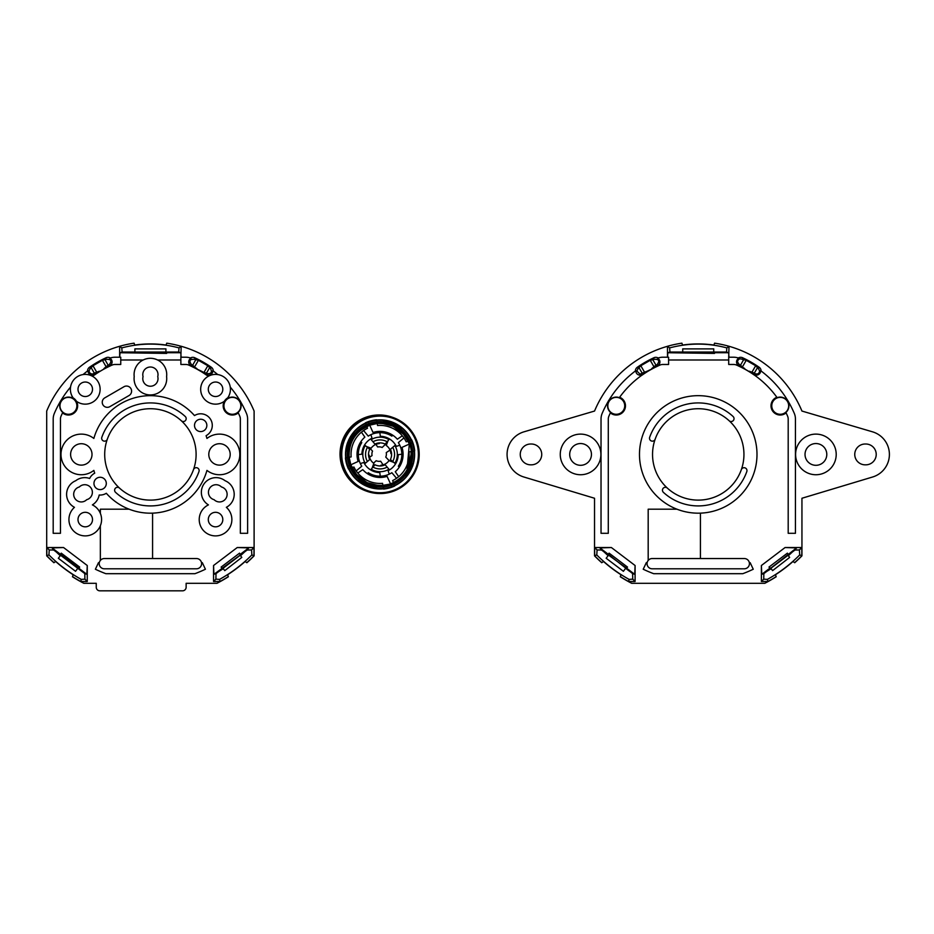 <?xml version="1.0" encoding="UTF-8"?>
<svg xmlns="http://www.w3.org/2000/svg" width="934" height="934" viewBox="0 0 934 934"><rect width="100%" height="100%" fill="white"/><g stroke="black" fill="none" stroke-linecap="round" stroke-linejoin="round"><path stroke-width="1.4" d="M569.693 454.426A10.881 10.881 0 0 0 580.574 465.307A10.881 10.881 0 0 0 591.456 454.426A10.881 10.881 0 0 0 580.574 443.545A10.881 10.881 0 0 0 569.693 454.426M741.339 469.627A45.708 45.708 0 0 0 729.162 420.767A2.907 2.907 0 0 0 734.031 418.63A2.907 2.907 0 0 0 733.085 416.494A51.51 51.51 0 0 0 649.667 437.299A2.907 2.907 0 0 0 651.442 441A2.907 2.907 0 0 0 655.143 439.225A45.708 45.708 0 0 0 667.32 488.073A45.708 45.708 0 0 0 741.339 469.627A2.907 2.907 0 0 1 746.978 470.584A2.907 2.907 0 0 1 746.815 471.553A51.51 51.51 0 0 1 663.397 492.346A2.907 2.907 0 0 1 663.222 488.248A2.907 2.907 0 0 1 667.32 488.073M865.164 444.012A10.414 10.414 0 0 0 854.75 454.426A10.414 10.414 0 0 0 865.164 464.828L865.818 464.828A10.414 10.414 0 0 0 876.22 454.426A10.414 10.414 0 0 0 865.818 444.012L865.164 444.012M805.026 454.426A10.881 10.881 0 0 0 815.907 465.307A10.881 10.881 0 0 0 826.788 454.426A10.881 10.881 0 0 0 815.907 443.545A10.881 10.881 0 0 0 805.026 454.426M530.664 444.012A10.414 10.414 0 0 0 520.25 454.426A10.414 10.414 0 0 0 530.664 464.828L531.318 464.828A10.414 10.414 0 0 0 541.732 454.426A10.414 10.414 0 0 0 531.318 444.012L530.664 444.012M788.168 554.294L787.397 553.15L768.962 567.09L770.62 568.269L796.585 547.908L794.974 550.009L799.387 549.963L799.702 554.924L801.816 555.788A144.922 144.922 0 0 1 794.636 562.642L794.717 562.735A145.05 145.05 0 0 0 801.944 555.847L801.944 498.254L872.601 477.005A23.572 23.572 0 0 0 872.473 431.812L801.944 411.053A112.407 112.407 0 0 0 714.557 343.175L713.915 345.055A110.481 110.481 0 0 0 682.567 345.055L681.913 343.175A112.442 112.442 0 0 0 667.483 346.269L667.483 346.304A112.407 112.407 0 0 0 594.538 411.053L524.009 431.812A23.572 23.572 0 0 0 523.869 477.005L594.538 498.254L594.538 555.847A145.05 145.05 0 0 0 601.765 562.735L601.835 562.642A144.922 144.922 0 0 1 594.666 555.788L596.779 554.924L597.083 549.963L601.496 550.009L599.897 547.908L608.303 554.294L609.085 553.15L627.52 567.09L626.597 568.176L634.723 574.34L635.097 565.514L611.396 547.534L594.666 547.534L594.666 555.788M560.26 454.426A20.314 20.314 0 0 0 580.574 474.741A20.314 20.314 0 0 0 600.889 454.426A20.314 20.314 0 0 0 580.574 434.112A20.314 20.314 0 0 0 560.26 454.426M700.418 513.14A58.76 58.76 0 0 0 756.995 454.426A58.76 58.76 0 0 0 698.235 395.666A58.76 58.76 0 0 0 676.952 509.193A58.76 58.76 0 0 0 700.418 513.14L700.418 558.544L744.305 558.544A5.125 5.125 0 0 1 749.395 563.039A120.054 120.054 0 0 0 750.165 562.677L753.248 569.238A127.316 127.316 0 0 1 742.799 573.686L653.683 573.686A127.316 127.316 0 0 1 643.222 569.238L646.305 562.677A120.054 120.054 0 0 0 647.087 563.039A5.125 5.125 0 0 0 652.177 568.794L744.305 568.794A5.125 5.125 0 0 0 749.395 563.039M795.593 454.426A20.314 20.314 0 0 0 815.907 474.741A20.314 20.314 0 0 0 836.21 454.426A20.314 20.314 0 0 0 815.907 434.112A20.314 20.314 0 0 0 795.593 454.426M624.718 405.823A8.453 8.453 0 0 0 616.265 397.37A8.453 8.453 0 0 0 607.812 405.823A8.453 8.453 0 0 0 616.265 414.276A8.453 8.453 0 0 0 624.718 405.823M610.357 412.886A9.212 9.212 0 0 0 625.476 405.823A9.212 9.212 0 0 0 619.627 397.242L619.335 397.651A8.733 8.733 0 0 0 610.567 412.431A97.206 97.206 0 0 0 608.875 416.179A7.25 7.25 0 0 0 608.291 419.039L608.291 533.302L601.029 533.302L601.029 419.039A14.512 14.512 0 0 1 602.196 413.33A104.456 104.456 0 0 1 635.879 370.611L635.377 370.996A4.612 4.612 0 0 1 637.151 367.377A106.348 106.348 0 0 1 653.485 357.944A4.612 4.612 0 0 1 658.178 357.991L657.571 358.212A14.512 14.512 0 0 1 662.848 357.22L668.592 357.22L668.592 364.47L662.848 364.47A7.25 7.25 0 0 0 659.999 365.054A97.206 97.206 0 0 0 652.014 368.907L651.804 368.533A97.638 97.638 0 0 1 657.524 365.684A4.121 4.121 0 0 0 657.571 358.212M788.67 405.823A8.453 8.453 0 0 0 780.217 397.37A8.453 8.453 0 0 0 771.764 405.823A8.453 8.453 0 0 0 780.217 414.276A8.453 8.453 0 0 0 788.67 405.823M786.124 412.886A9.212 9.212 0 0 1 771.005 405.823A9.212 9.212 0 0 1 776.854 397.242L777.146 397.651A8.733 8.733 0 0 1 785.914 412.431A97.206 97.206 0 0 1 787.607 416.179A7.25 7.25 0 0 1 788.191 419.039L788.191 533.302L795.441 533.302L795.441 419.039A14.512 14.512 0 0 0 794.274 413.33A104.456 104.456 0 0 0 760.591 370.611L761.093 370.996A4.612 4.612 0 0 0 759.33 367.377A106.348 106.348 0 0 0 742.997 357.944A4.612 4.612 0 0 0 738.292 357.991L738.899 358.212A14.512 14.512 0 0 0 733.634 357.22L728.707 357.22L728.999 346.269L726.85 347.903C707.832 342.825 688.755 342.825 669.62 347.903L667.483 346.269L667.483 357.22M653.485 357.944L654.22 359.333L650.239 360.302L640.806 365.743L638.085 368.626L636.825 370.996L639.988 374.09L641.471 373.623L642.067 374.557A97.638 97.638 0 0 1 647.145 371.218L652.014 368.907M635.879 370.611A4.121 4.121 0 0 0 642.067 374.557M729.162 420.767A45.708 45.708 0 0 0 655.143 439.225M634.723 574.34L632.622 573.616L632.75 579.15L629.107 579.395L628.57 581.508A144.922 144.922 0 0 1 620.351 576.64L620.281 576.745A145.05 145.05 0 0 0 631.676 583.306L764.806 583.306A145.05 145.05 0 0 0 776.201 576.745L776.131 576.64A144.922 144.922 0 0 1 767.911 581.508L767.374 579.395L763.732 579.15L763.849 573.616L761.759 574.34L769.873 568.176M728.964 357.22L728.625 352.737L714.44 352.737L714.487 353.414L667.857 352.737L667.506 357.22L668.592 357.22M676.952 509.193L648.184 509.193L648.184 560.458A5.125 5.125 0 0 0 647.087 563.039M657.723 366.116A4.612 4.612 0 0 0 658.307 365.801L657.723 366.116A97.159 97.159 0 0 0 642.323 374.966L642.323 374.966A4.612 4.612 0 0 1 641.973 375.153M608.898 400.277A9.212 9.212 0 0 0 607.871 402.017L608.898 400.277M628.57 581.508L635.097 581.508L635.097 565.514M801.816 555.788L801.816 547.534L785.074 547.534L761.385 565.514L761.385 581.508L767.911 581.508M788.6 402.017A9.212 9.212 0 0 0 787.572 400.277L788.6 402.017M738.175 365.801A4.612 4.612 0 0 0 738.759 366.116A97.159 97.159 0 0 1 754.147 374.966A4.612 4.612 0 0 0 754.509 375.153M620.351 576.64L620.982 574.725A142.972 142.972 0 0 1 603.516 561.509L601.835 562.642M601.496 550.009L626.597 568.176M611.396 547.534L599.897 547.908M608.303 554.294L632.622 573.616M794.636 562.642L792.966 561.509A142.972 142.972 0 0 1 775.489 574.725L776.131 576.64M761.385 565.514L761.759 574.34M796.585 547.908L785.074 547.534M714.44 352.737L682.042 352.737M648.184 560.458A5.125 5.125 0 0 1 652.177 558.544L700.418 558.544M647.367 371.592A97.206 97.206 0 0 0 619.335 397.651M638.085 368.626L637.151 367.377M594.666 547.534L597.083 549.963M632.75 579.15L635.097 581.508M761.385 581.508L763.732 579.15M799.387 549.963L801.816 547.534M759.33 367.377L758.396 368.626L755.664 365.743L746.243 360.302L742.261 359.333L742.997 357.944M738.899 358.212A4.121 4.121 0 0 0 738.957 365.684A97.638 97.638 0 0 1 744.678 368.533L744.456 368.907A97.206 97.206 0 0 1 749.115 371.592L744.456 368.907A97.206 97.206 0 0 0 736.482 365.054A7.25 7.25 0 0 0 733.634 364.47L728.707 364.47L728.707 357.22M777.146 397.651A97.206 97.206 0 0 0 749.115 371.592L749.325 371.218A97.638 97.638 0 0 1 754.415 374.557L755.011 373.623L754.345 373.11L749.325 371.218M763.849 573.616L794.974 550.009M728.625 352.737L726.524 352.036L669.947 352.036L667.857 352.737M639.16 367.961L642.137 373.11L641.471 373.623M642.137 373.11L647.145 371.218M652.983 359.987L655.96 365.136L651.804 368.533M657.524 365.684L657.069 364.692C659.988 360.828 659.03 359.041 654.22 359.333M746.243 360.302L742.332 367.074L740.522 365.136L743.487 359.987M742.332 367.074L744.678 368.533M757.311 367.961L754.345 373.11M758.396 368.626L759.646 370.996C759.167 373.658 757.626 374.534 755.011 373.623M760.591 370.611A4.121 4.121 0 0 1 754.415 374.557M742.261 359.333C739.541 358.294 737.953 359.17 737.486 361.937L739.413 364.692L738.957 365.684M740.522 365.136L739.413 364.692M625.628 568.304L629.656 571.375M608.443 555.275L606.166 558.263L623.387 571.293L625.313 568.713M792.394 551.971L788.366 555.707L789.65 557.4L772.593 570.627L771.157 568.713L766.814 571.375M669.947 352.036L669.62 347.903M682.742 352.036L682.719 348.884L713.751 348.884L713.739 352.036L682.742 352.036M726.524 352.036L726.85 347.903M657.069 364.692L655.96 365.136M389.221 460.707L385.754 457.088A7.25 7.25 0 0 0 386.256 452.605L390.038 450.083M356.006 423.557A38.317 38.317 0 0 0 341.856 462.902M363.898 490.058A39.065 39.065 0 0 1 340.315 449.826A39.065 39.065 0 0 1 390.295 416.646M366.362 491.086A39.135 39.135 0 0 1 340.256 449.814A39.135 39.135 0 0 1 392.852 417.44M369.047 447.456L372.549 451.099A7.25 7.25 0 0 0 372.059 455.582L369.56 457.251M373.588 463.171L376.157 460.707A7.25 7.25 0 0 0 380.64 461.198L383.092 464.875M387.388 442.471L382.146 447.491A7.25 7.25 0 0 0 377.663 447.001L375.912 444.362M389.233 474.157L388.112 470.678A18.131 18.131 0 0 0 398.199 454.695L401.83 454.204M370.891 434.684L372.012 438.174A18.131 18.131 0 0 0 361.925 454.146L358.306 454.636M360.326 463.591L363.816 462.47A18.131 18.131 0 0 0 379.788 472.557L380.278 476.188M399.799 445.261L396.32 446.37A18.131 18.131 0 0 0 380.336 436.295L379.846 432.664M411.707 463.171A32.83 32.83 0 0 1 411.007 465.389L412.233 466.078A34.219 34.219 0 0 0 414.101 451.005L412.618 451.274A32.713 32.713 0 0 0 410.843 443.358L409.652 443.907A31.406 31.406 0 0 1 411.334 451.507L412.618 451.274A32.713 32.713 0 0 1 393.938 484.046L393.483 482.82A31.406 31.406 0 0 0 411.334 451.507L408.975 451.928A29.012 29.012 0 0 1 392.642 480.566L393.354 482.481C399.203 479.656 403.768 475.429 407.026 469.802L410.843 458.501M347.588 442.588L347.892 442.763A34.219 34.219 0 0 0 346.024 457.847L345.673 457.905A34.57 34.57 0 0 1 347.588 442.588L347.623 442.611A34.535 34.535 0 0 1 353.367 432.524L353.332 432.5A34.57 34.57 0 0 1 365.544 423.055L365.673 423.382A34.219 34.219 0 0 0 353.647 432.675L353.332 432.5M413.353 473.41A38.317 38.317 0 0 0 399.04 421.129A38.317 38.317 0 0 0 346.771 435.442A38.317 38.317 0 0 0 361.084 487.711A38.317 38.317 0 0 0 413.353 473.41M346.117 435.069A39.065 39.065 0 0 1 399.413 420.487A39.065 39.065 0 0 1 414.007 473.772A39.065 39.065 0 0 1 360.711 488.365A39.065 39.065 0 0 1 346.117 435.069M391.895 421.946L391.883 421.981A34.535 34.535 0 0 1 411.439 439.902L409.687 440.556A32.713 32.713 0 0 0 376.916 421.864L376.577 420.031A34.57 34.57 0 0 1 391.895 421.946L391.72 422.261A34.219 34.219 0 0 0 365.673 423.382L366.186 424.795A32.713 32.713 0 0 0 347.506 457.578L346.024 457.847A34.219 34.219 0 0 0 347.903 466.113L347.588 466.264A34.57 34.57 0 0 1 345.673 457.905L345.417 457.952A34.815 34.815 0 0 0 348.452 469.031L349.024 468.821A34.219 34.219 0 0 0 358.317 480.847L358.142 481.15A34.57 34.57 0 0 1 347.588 466.264L347.355 466.37M348.767 439.751L349.106 439.844A34.219 34.219 0 0 0 347.892 442.763L349.118 443.463A32.83 32.83 0 0 1 354.873 433.376L353.647 432.675A34.219 34.219 0 0 0 349.106 439.844L350.472 440.229M346.07 435.046A39.135 39.135 0 0 1 399.448 420.428A39.135 39.135 0 0 1 414.066 473.807A39.135 39.135 0 0 1 360.676 488.424A39.135 39.135 0 0 1 346.07 435.046M398.69 476.679L395.269 471.717A23.035 23.035 0 0 0 401.994 447.386L409.652 443.907A31.406 31.406 0 0 0 408.462 441.011L409.687 440.556A32.713 32.713 0 0 1 410.843 443.358L412.536 442.588A34.57 34.57 0 0 0 411.439 439.902L411.672 439.821A34.815 34.815 0 0 1 414.708 450.888L414.101 451.005A34.219 34.219 0 0 0 391.72 422.261L391.019 423.487A32.83 32.83 0 0 1 401.106 429.231L401.982 427.69M360.279 430.504L369.689 425.168L377.208 423.511L376.916 421.864A32.713 32.713 0 0 0 369 423.639L368.124 421.713M368.229 486.906L368.405 486.591A34.219 34.219 0 0 0 391.755 486.579L391.906 486.906A34.57 34.57 0 0 0 394.58 485.797L394.463 485.458A34.219 34.219 0 0 0 406.477 476.165L406.792 476.34A34.57 34.57 0 0 1 394.58 485.797L394.673 486.03A34.815 34.815 0 0 1 383.594 489.066L383.547 488.821A34.57 34.57 0 0 1 368.229 486.906L368.241 486.871A34.535 34.535 0 0 1 358.166 481.115L358.142 481.15M394.463 485.458L393.938 484.046A32.713 32.713 0 0 1 391.124 485.201L391.755 486.579A34.219 34.219 0 0 0 394.463 485.458M350.915 465.109L347.903 466.113A34.219 34.219 0 0 0 349.024 468.821L353.916 467A29.012 29.012 0 0 0 382.555 483.333L382.917 485.341L390.587 484.01A31.406 31.406 0 0 0 393.483 482.82L390.435 483.684L387.096 476.352A23.035 23.035 0 0 1 362.766 469.639L357.815 473.048M409.664 468.623L411.018 468.996A34.219 34.219 0 0 1 406.477 476.165L405.251 475.464A32.83 32.83 0 0 0 411.007 465.389M412.77 442.483L412.536 442.588A34.57 34.57 0 0 1 412.536 466.264L412.233 466.078A34.219 34.219 0 0 1 411.018 468.996L411.357 469.09M365.451 422.81L365.544 423.055A34.57 34.57 0 0 1 376.577 420.031L376.53 419.786A34.815 34.815 0 0 0 365.451 422.81M412.536 466.264L412.513 466.241A34.535 34.535 0 0 1 406.757 476.328L406.792 476.34M402.309 435.793L397.359 439.213A23.035 23.035 0 0 0 373.028 432.489L369 423.639A32.713 32.713 0 0 0 366.186 424.795L366.653 426.032A31.406 31.406 0 0 0 348.791 457.345L347.506 457.578A32.713 32.713 0 0 0 383.22 486.988L383.547 488.821A34.57 34.57 0 0 0 391.906 486.906L392.011 487.128M365.859 484.022L365.486 485.376A34.219 34.219 0 0 0 368.405 486.591L369.105 485.365A32.83 32.83 0 0 1 359.018 479.621L358.317 480.847A34.219 34.219 0 0 0 365.486 485.376L365.392 485.727M356.835 475.021L350.799 464.793L349.153 457.275C348.627 443.323 354.5 433.026 366.77 426.371L367.482 428.274A29.012 29.012 0 0 0 351.149 456.913L348.791 457.345A31.406 31.406 0 0 0 382.987 485.692L383.22 486.988A32.713 32.713 0 0 0 391.124 485.201L390.587 484.01A31.406 31.406 0 0 1 382.987 485.692L382.917 485.341C368.965 485.867 358.656 479.983 352.013 467.712L351.441 466.44M368.043 425.799L366.653 426.032A31.406 31.406 0 0 1 408.462 441.011L406.208 441.84A29.012 29.012 0 0 0 377.569 425.519L377.208 423.511C391.159 422.985 401.468 428.858 408.123 441.14M349.795 461.291L350.799 464.793L358.131 461.454A23.035 23.035 0 0 1 364.855 437.124L361.435 432.173M347.378 451.414A32.83 32.83 0 0 1 349.118 443.463M394.265 424.83L394.732 423.125M383.08 421.736A32.83 32.83 0 0 1 391.019 423.487M377.056 487.116A32.83 32.83 0 0 1 369.105 485.365M70.61 454.426A10.694 10.694 0 0 0 81.305 465.12A10.694 10.694 0 0 0 92.011 454.426A10.694 10.694 0 0 0 81.305 443.72A10.694 10.694 0 0 0 70.61 454.426M92.513 519.573A7.25 7.25 0 0 1 85.263 526.823A7.25 7.25 0 0 1 78.001 519.573A7.25 7.25 0 0 1 85.263 512.311A7.25 7.25 0 0 1 92.513 519.573M79.343 486.964A7.612 7.612 0 0 1 92.373 492.323A7.612 7.612 0 0 1 86.699 499.69A7.612 7.612 0 0 1 74.697 498.126A7.612 7.612 0 0 1 79.343 486.964M230.196 454.426A10.694 10.694 0 0 1 219.502 465.12A10.694 10.694 0 0 1 208.796 454.426A10.694 10.694 0 0 1 219.502 443.72A10.694 10.694 0 0 1 230.196 454.426M106.301 483.438A6.164 6.164 0 0 1 100.125 489.603A6.164 6.164 0 0 1 93.96 483.438A6.164 6.164 0 0 1 100.125 477.274A6.164 6.164 0 0 1 106.301 483.438M196.105 454.426A45.708 45.708 0 0 1 119.482 488.073A45.708 45.708 0 0 1 107.305 439.225A2.907 2.907 0 0 1 103.604 441A2.907 2.907 0 0 1 101.829 437.299A51.51 51.51 0 0 1 185.247 416.494A2.907 2.907 0 0 1 184.453 421.292A2.907 2.907 0 0 1 181.324 420.767A45.708 45.708 0 0 1 196.105 454.426M119.482 488.073A2.907 2.907 0 0 0 115.384 488.248A2.907 2.907 0 0 0 115.559 492.346A51.51 51.51 0 0 0 198.977 471.553A2.907 2.907 0 0 0 196.724 467.724A2.907 2.907 0 0 0 193.501 469.627M206.846 425.402A6.164 6.164 0 0 1 200.67 431.578A6.164 6.164 0 0 1 194.505 425.402A6.164 6.164 0 0 1 200.67 419.238A6.164 6.164 0 0 1 206.846 425.402M212.287 425.402A11.605 11.605 0 0 0 194.494 415.583A58.76 58.76 0 0 0 93.855 438.455A20.314 20.314 0 0 0 66.384 440.65A20.314 20.314 0 0 0 66.384 468.203A20.314 20.314 0 0 0 93.855 470.397A58.76 58.76 0 0 0 94.719 473.176A11.605 11.605 0 0 0 89.641 478.477A14.687 14.687 0 0 0 75.747 480.718A14.687 14.687 0 0 0 74.463 507.325A16.322 16.322 0 0 0 82.087 535.579A16.322 16.322 0 0 0 92.384 504.885A14.687 14.687 0 0 0 99.191 495.008A11.605 11.605 0 0 0 106.313 493.269A58.76 58.76 0 0 0 206.951 470.397A20.314 20.314 0 0 0 239.816 454.426A20.314 20.314 0 0 0 206.951 438.455A58.76 58.76 0 0 0 206.087 435.676A11.605 11.605 0 0 0 212.287 425.402M78.001 389.28A7.25 7.25 0 0 0 85.263 396.53A7.25 7.25 0 0 0 92.513 389.28A7.25 7.25 0 0 0 85.263 382.029A7.25 7.25 0 0 0 78.001 389.28M208.294 519.573A7.25 7.25 0 0 0 215.544 526.823A7.25 7.25 0 0 0 222.806 519.573A7.25 7.25 0 0 0 215.544 512.311A7.25 7.25 0 0 0 208.294 519.573M208.294 389.28A7.25 7.25 0 0 0 215.544 396.53A7.25 7.25 0 0 0 222.806 389.28A7.25 7.25 0 0 0 215.544 382.029A7.25 7.25 0 0 0 208.294 389.28M227.125 494.319A7.612 7.612 0 0 0 221.451 486.964A7.612 7.612 0 0 0 209.461 488.517A7.612 7.612 0 0 0 214.108 499.69A7.612 7.612 0 0 0 227.125 494.319M142.785 374.627A7.612 7.612 0 0 0 143.054 376.624A7.612 7.612 0 0 0 150.397 386.232A7.612 7.612 0 0 0 157.753 376.624A7.612 7.612 0 0 0 150.397 367.015A7.612 7.612 0 0 0 142.785 374.627M131.589 391.124A5.079 5.079 0 0 0 123.965 386.734L104.771 397.872A5.079 5.079 0 0 0 102.927 404.807A5.079 5.079 0 0 0 109.862 406.652L129.055 395.526A5.079 5.079 0 0 0 131.589 391.124M234.2 494.319A14.687 14.687 0 0 0 225.059 480.718A14.687 14.687 0 0 0 203.951 483.999A14.687 14.687 0 0 0 208.422 504.885A16.322 16.322 0 0 0 215.544 535.894A16.322 16.322 0 0 0 226.343 507.325A14.687 14.687 0 0 0 234.2 494.319M134.076 378.62A16.322 16.322 0 0 0 150.397 394.942A16.322 16.322 0 0 0 166.602 376.624A16.322 16.322 0 0 0 143.171 359.987A16.322 16.322 0 0 0 134.204 376.624A16.322 16.322 0 0 0 134.076 378.62M120.755 359.987L143.171 359.987C147.981 357.745 152.802 357.745 157.636 359.987L180.869 359.987M76.425 401.246A14.874 14.874 0 0 0 100.125 389.28A14.874 14.874 0 0 0 83.056 374.569A14.874 14.874 0 0 0 73.144 397.907A9.212 9.212 0 0 1 72.327 414.171A9.212 9.212 0 0 1 62.52 412.886M76.88 405.823A8.453 8.453 0 0 0 68.427 397.37A8.453 8.453 0 0 0 59.974 405.823A8.453 8.453 0 0 0 68.427 414.276A8.453 8.453 0 0 0 76.88 405.823M73.144 397.907A9.212 9.212 0 0 0 71.79 397.242M70.552 387.073A104.456 104.456 0 0 0 54.37 413.33A14.512 14.512 0 0 0 53.191 419.039L53.191 533.302L60.453 533.302L60.453 419.039A7.25 7.25 0 0 1 61.037 416.179A97.206 97.206 0 0 1 62.73 412.431A8.733 8.733 0 0 1 71.498 397.651A97.206 97.206 0 0 1 72.292 396.565M217.75 374.569A14.874 14.874 0 0 0 208.842 402.554A14.874 14.874 0 0 0 224.382 401.246A9.212 9.212 0 0 1 227.662 397.907A14.874 14.874 0 0 0 217.75 374.569A104.456 104.456 0 0 0 212.765 370.611L213.256 370.996A4.612 4.612 0 0 0 211.493 367.377A106.348 106.348 0 0 0 195.159 357.944A4.612 4.612 0 0 0 190.454 357.991L191.061 358.212A14.512 14.512 0 0 0 185.796 357.22L180.869 357.22L181.161 346.304A112.442 112.442 0 0 0 166.719 343.175L166.077 345.055A110.481 110.481 0 0 0 134.73 345.055L134.076 343.175A112.442 112.442 0 0 0 46.7 411.053L46.7 555.847A145.05 145.05 0 0 0 53.927 562.735L53.997 562.642A144.922 144.922 0 0 1 46.828 555.788L48.942 554.924L49.245 549.963L53.67 550.009L52.059 547.908L60.465 554.294L61.247 553.15L79.682 567.09L78.76 568.176L86.885 574.34L87.259 565.514L63.559 547.534L46.828 547.534L46.828 555.788M240.832 405.823A8.453 8.453 0 0 0 232.379 397.37A8.453 8.453 0 0 0 223.927 405.823A8.453 8.453 0 0 0 232.379 414.276A8.453 8.453 0 0 0 240.832 405.823M228.515 396.565A97.206 97.206 0 0 1 229.309 397.651A8.733 8.733 0 0 1 238.077 412.431A97.206 97.206 0 0 1 239.769 416.179A7.25 7.25 0 0 1 240.353 419.039L240.353 533.302L247.615 533.302L247.615 419.039A14.512 14.512 0 0 0 246.436 413.33A104.456 104.456 0 0 0 230.254 387.073M227.662 397.907A9.212 9.212 0 0 1 229.017 397.242M224.382 401.246A9.212 9.212 0 0 0 238.287 412.886M83.056 374.569A104.456 104.456 0 0 1 88.041 370.611L87.539 370.996A4.612 4.612 0 0 1 89.314 367.377A106.348 106.348 0 0 1 105.647 357.944L106.383 359.333L102.401 360.302L92.98 365.743L90.248 368.626C88.345 371.335 88.975 373.156 92.151 374.09L93.633 373.623L94.229 374.557A97.638 97.638 0 0 1 99.319 371.218L99.529 371.592A97.206 97.206 0 0 0 92.536 376.309M88.041 370.611A4.121 4.121 0 0 0 94.229 374.557M181.324 420.767A45.708 45.708 0 0 0 107.305 439.225M86.885 574.34L84.796 573.616L84.912 579.15L81.27 579.395L80.733 581.508A144.922 144.922 0 0 1 72.513 576.64L72.443 576.745A145.05 145.05 0 0 0 83.838 583.306L96.249 583.306L96.249 587.229A3.596 3.596 0 0 0 99.845 590.825L182.539 590.825A3.596 3.596 0 0 0 186.135 587.229L186.135 583.306L216.968 583.306A145.05 145.05 0 0 0 228.363 576.745L228.293 576.64A144.922 144.922 0 0 1 220.074 581.508L219.537 579.395L215.894 579.15L216.011 573.616L213.921 574.34L240.236 555.029L239.559 553.15L221.125 567.09L222.035 568.176M181.126 357.22L180.787 352.737L178.686 352.036L179.024 347.903L181.161 346.269A112.407 112.407 0 0 1 254.106 411.053L254.106 555.847A145.05 145.05 0 0 1 246.88 562.735L245.128 561.509A142.972 142.972 0 0 1 227.651 574.725L228.293 576.64M180.787 352.737L166.602 352.737L166.649 353.414L120.019 352.737L119.669 357.22L120.755 357.22L120.755 364.47L115.01 364.47A7.25 7.25 0 0 0 112.162 365.054A97.206 97.206 0 0 0 104.188 368.907L103.966 368.533A97.638 97.638 0 0 1 109.687 365.684A4.121 4.121 0 0 0 109.733 358.212L110.34 357.991A4.612 4.612 0 0 0 105.647 357.944M100.347 525.795L100.347 560.458A5.125 5.125 0 0 0 104.339 568.794L196.467 568.794A5.125 5.125 0 0 0 201.557 563.039A5.125 5.125 0 0 0 196.467 558.544L152.581 558.544L152.581 513.14M109.885 366.116A4.612 4.612 0 0 0 110.469 365.801L109.885 366.116A97.159 97.159 0 0 0 94.497 374.966A4.612 4.612 0 0 1 94.136 375.153M61.072 400.277A9.212 9.212 0 0 0 60.033 402.017L61.072 400.277M179.024 347.903C159.994 342.825 140.917 342.825 121.782 347.903L119.645 346.269L119.645 357.22M80.733 581.508L87.259 581.508L87.259 565.514M240.33 554.294L248.748 547.908L247.136 550.009L251.561 549.963L251.865 554.924L253.978 555.788L253.978 547.534L237.236 547.534L213.547 565.514L213.547 581.508L220.074 581.508M253.978 555.788A144.922 144.922 0 0 1 246.798 562.642M240.762 402.017A9.212 9.212 0 0 0 239.734 400.277L240.762 402.017M190.338 365.801A4.612 4.612 0 0 0 190.921 366.116A97.159 97.159 0 0 1 206.309 374.966A4.612 4.612 0 0 0 206.671 375.153M104.339 558.544L152.581 558.544L104.339 558.544A5.125 5.125 0 0 0 100.347 560.458M129.114 509.193L100.347 509.193L100.347 513.338M72.513 576.64L73.144 574.725A142.972 142.972 0 0 1 55.678 561.509L53.997 562.642M60.465 554.294L78.76 568.176M63.559 547.534L52.059 547.908M213.547 565.514L213.921 574.34M248.748 547.908L237.236 547.534M166.602 352.737L134.204 352.737M201.557 563.039A120.054 120.054 0 0 0 202.328 562.677L205.41 569.238A127.316 127.316 0 0 1 194.961 573.686L105.846 573.686A127.316 127.316 0 0 1 95.385 569.238L98.479 562.677A120.054 120.054 0 0 0 99.249 563.039M90.248 368.626L89.314 367.377M120.755 357.22L115.01 357.22A14.512 14.512 0 0 0 109.733 358.212M46.828 547.534L49.245 549.963M84.912 579.15L87.259 581.508M213.547 581.508L215.894 579.15M251.561 549.963L253.978 547.534M211.493 367.377L210.559 368.626L207.827 365.743L198.405 360.302L194.424 359.333L195.159 357.944M191.061 358.212A4.121 4.121 0 0 0 191.12 365.684A97.638 97.638 0 0 1 196.84 368.533L196.619 368.907A97.206 97.206 0 0 0 188.645 365.054A7.25 7.25 0 0 0 185.796 364.47L180.869 364.47L180.869 357.22M84.796 573.616L53.67 550.009M216.011 573.616L247.136 550.009M178.686 352.036L122.12 352.036L120.019 352.737M104.188 368.907L99.529 371.592M91.322 367.961L94.299 373.11L93.633 373.623M94.299 373.11L99.319 371.218M105.157 359.987L108.122 365.136L103.966 368.533M109.687 365.684L109.231 364.692C112.127 360.851 111.169 359.076 106.383 359.333M198.405 360.302L194.494 367.074L192.684 365.136L195.65 359.987M203.927 372.514L201.487 371.218A97.638 97.638 0 0 1 206.577 374.557L207.173 373.623L206.507 373.11L203.927 372.514L207.827 365.743M196.619 368.907L201.487 371.218M194.494 367.074L196.84 368.533M209.473 367.961L206.507 373.11M210.559 368.626C212.333 372.257 211.201 373.927 207.173 373.623M212.765 370.611A4.121 4.121 0 0 1 206.577 374.557M194.424 359.333C189.637 359.076 188.68 360.851 191.575 364.692L191.12 365.684M192.684 365.136L191.575 364.692M208.27 376.309A97.206 97.206 0 0 0 201.277 371.592M77.791 568.304L81.83 571.375M60.605 555.275L58.328 558.263L75.549 571.293L77.475 568.713M244.556 551.971L240.528 555.707L241.813 557.4L224.755 570.627L223.319 568.713L218.976 571.375M122.12 352.036L121.782 347.903M134.905 352.036L134.881 348.884L165.913 348.884L165.902 352.036L134.905 352.036M109.231 364.692L108.122 365.136M380.71 465.938L380.827 465.272A10.881 10.881 0 0 0 388.999 460.625L393.798 462.412M379.414 442.903L379.297 443.568A10.881 10.881 0 0 0 371.125 448.227L366.326 446.44M368.545 455.068L369.21 455.197A10.881 10.881 0 0 0 373.857 463.369L372.082 468.156M391.579 453.772L390.914 453.655A10.881 10.881 0 0 0 386.267 445.483L388.042 440.696M395.549 463.871L390.389 459.551A11.535 11.535 0 0 0 390.389 449.289L394.872 445.53A17.279 17.279 0 0 1 394.872 463.311L392.724 461.513A14.512 14.512 0 0 0 392.724 447.339L395.549 444.981M364.587 444.981L369.736 449.289A11.535 11.535 0 0 0 369.736 459.551L364.587 463.871M370.611 469.907L374.931 464.758A11.535 11.535 0 0 0 385.193 464.758L389.513 469.907M389.513 438.945L385.193 444.094A11.535 11.535 0 0 0 374.931 444.094L370.611 438.945M367.401 447.339A14.512 14.512 0 0 0 367.401 461.513M372.981 467.082A14.512 14.512 0 0 0 387.155 467.082M387.155 441.759A14.512 14.512 0 0 0 372.981 441.759M403.943 437.941L398.351 442.623A21.762 21.762 0 0 1 398.351 466.218L399.332 467.047M356.181 470.911L361.773 466.218A21.762 21.762 0 0 1 361.773 442.623L360.793 441.805M396.541 478.301L391.86 472.709A21.762 21.762 0 0 1 368.265 472.709L367.447 473.69M363.583 430.539L368.265 436.131A21.762 21.762 0 0 1 391.86 436.131L392.689 435.162M365.252 445.53A17.279 17.279 0 0 0 365.252 463.311M371.172 469.242A17.279 17.279 0 0 0 388.953 469.242M388.953 439.61A17.279 17.279 0 0 0 371.172 439.61M668.592 359.987L728.707 359.987M596.779 554.924A142.82 142.82 0 0 0 629.107 579.395M767.374 579.395A142.82 142.82 0 0 0 799.702 554.924M644.717 372.514L640.806 365.743M654.139 367.074L650.239 360.302M751.765 372.514L755.664 365.743M604.088 551.971L608.116 555.707M410.972 451.566C411.52 458.057 410.213 464.128 407.026 469.802L409.326 444.047L405.508 436.633M349.071 452.71L350.145 446.16M382.321 423.464L392.992 426.196M393.051 426.231L403.99 434.637M377.815 485.388L367.144 482.644M367.074 482.621L356.134 474.203M48.942 554.924A142.82 142.82 0 0 0 81.27 579.395M219.537 579.395A142.82 142.82 0 0 0 251.865 554.924M96.879 372.514L92.98 365.743M106.301 367.074L102.401 360.302M56.25 551.971L60.278 555.707M369.374 425.274L373.95 423.989M361.446 479.27L360.267 478.336M398.678 429.582L399.857 430.504M403.29 433.831L408.999 443.183M349.211 451.017L350.145 446.125M411.112 454.426L407.201 469.51"/></g></svg>
